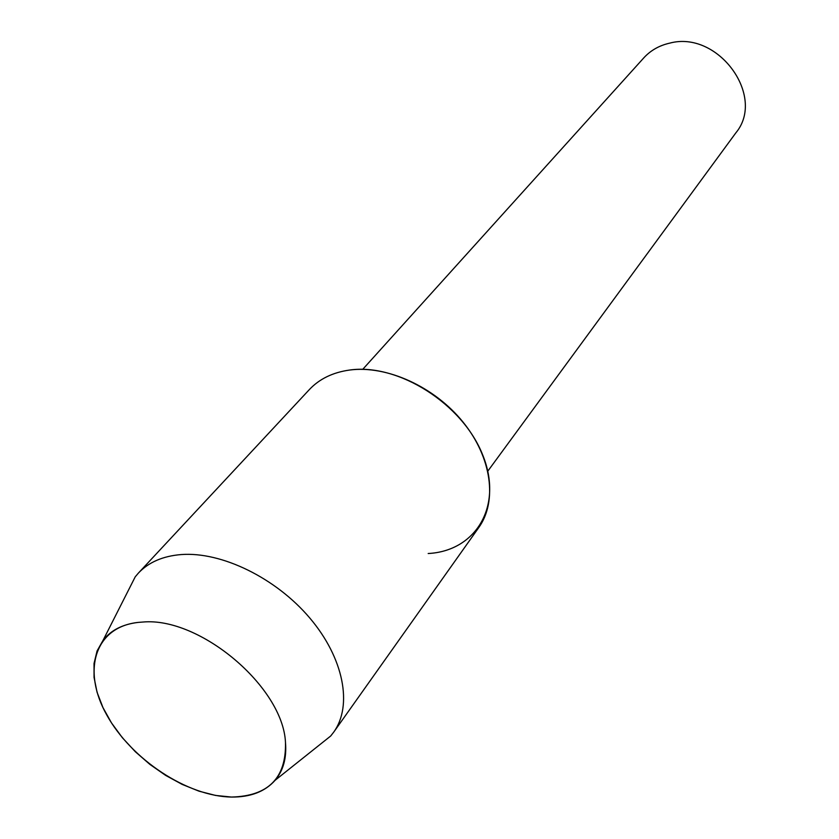 <?xml version="1.0" encoding="UTF-8"?>
<svg xmlns="http://www.w3.org/2000/svg" width="839" height="839" viewBox="0 0 839 839"><rect width="100%" height="100%" fill="white"/><g stroke="black" fill="none" stroke-linecap="round" stroke-linejoin="round"><path stroke-width="1.26" d="M142.819 622.045L138.089 622.412C94.534 627.132 81.855 670.843 106.763 714.996C131.146 759.222 187.212 796.368 231.417 797.05C268.323 796.169 286.351 777.963 285.48 742.421C283.016 687.005 199.85 616.728 142.819 622.045L138.089 622.412C122.672 624.268 111.01 630.194 103.134 640.199L97.072 650.938L94.031 663.481L94.052 677.409L97.072 692.269L102.966 707.581L111.493 722.903L122.389 737.754L135.32 751.723L149.877 764.392L165.65 775.393L182.189 784.413L198.99 791.167L215.56 795.435L231.417 797.05C250.421 797.249 264.998 791.659 275.14 780.27C283.341 770.517 286.791 757.911 285.48 742.421C283.016 687.005 199.85 616.728 142.819 622.045M487.795 471.161L735.845 132.866C766.332 96.412 718.079 30.005 669.69 43.146C659.244 45.495 650.613 50.413 643.775 57.891L362.742 369.338M428.184 553.52C475.975 551.055 503.452 505.875 482.677 454.916C462.625 403.874 398.221 363.077 349.706 370.03C332.884 372.369 319.428 378.882 309.339 389.6L138.383 573.1L135.215 576.844L126.553 593.949M315.684 747.958L330.681 736.013L333.702 732.153C352.831 705.578 343.833 658.07 309.801 618.028C275.884 577.945 221.622 551.538 181.255 554.558C162.934 556.037 148.639 562.214 138.383 573.1M333.702 732.153L478.765 527.563C497.548 501.386 491.78 457.496 463.076 422.132C434.476 386.716 386.758 365.101 349.706 370.03M103.134 640.199L135.215 576.844M275.14 780.27L330.681 736.013"/></g></svg>
